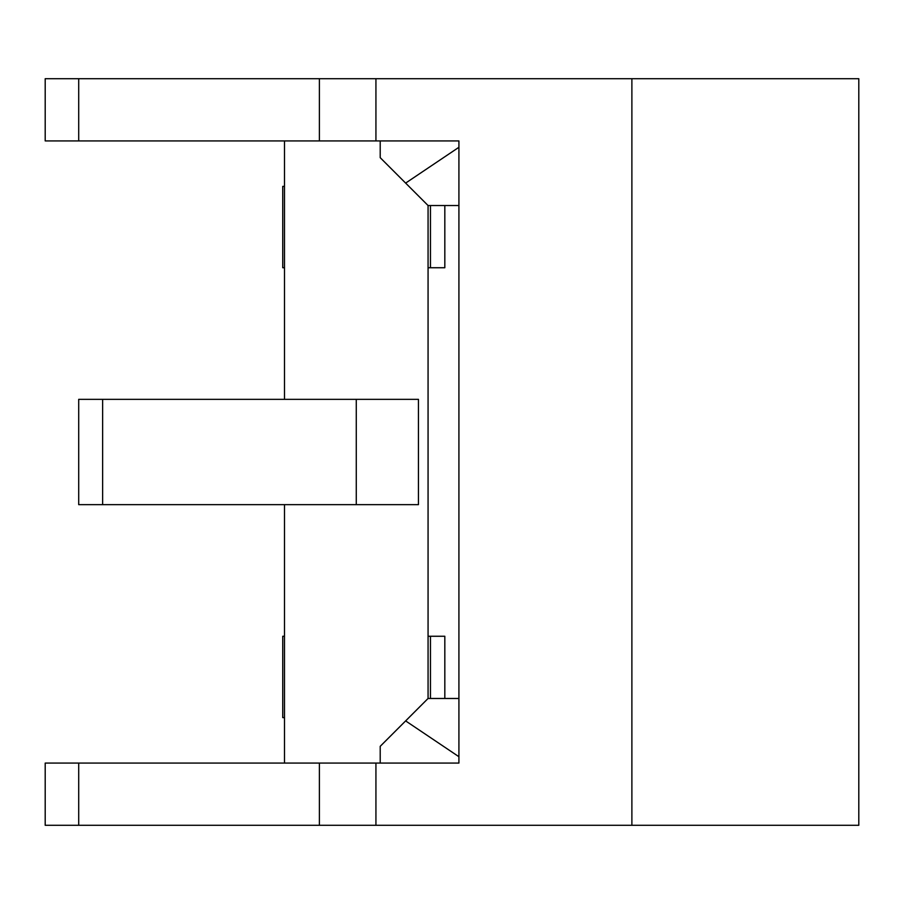 <?xml version="1.0" encoding="UTF-8"?>
<svg xmlns="http://www.w3.org/2000/svg" width="904" height="904" viewBox="0 0 904 904"><rect width="100%" height="100%" fill="white"/><g stroke="black" fill="none" stroke-linecap="round" stroke-linejoin="round"><path stroke-width="1.36" d="M78.704 140.922L45.2 140.922L45.2 78.704L78.704 78.704L78.704 140.922L458.916 140.922L458.916 763.078L78.704 763.078L78.704 825.295L45.2 825.295L45.2 763.078L78.704 763.078M631.885 78.704L631.885 825.295L858.8 825.295L858.8 78.704L78.704 78.704M631.885 825.295L78.704 825.295M408.924 186.382L380.211 157.669L428.067 205.524L428.067 636.258L444.824 636.258L444.824 698.476M284.489 717.618L282.737 717.618L282.737 636.258L284.489 636.258M428.067 636.258L428.067 698.476L413.716 712.827M444.824 205.524L444.824 267.742L428.067 267.742M284.489 267.742L282.737 267.742L282.737 186.382L284.489 186.382M102.627 399.353L102.627 504.647L78.704 504.647L78.704 399.353L418.45 399.353L418.45 504.647L356.278 504.647L356.278 399.353M102.627 504.647L356.278 504.647M380.211 763.078L380.211 746.331L405.636 720.906L458.916 756.716M380.211 157.669L380.211 140.922M408.924 717.618L380.211 746.331M458.916 205.524L428.067 205.524L458.916 205.524M458.916 147.284L405.636 183.094M405.636 720.906L428.067 698.476L458.916 698.476M375.928 78.704L375.928 140.922M375.928 763.078L375.928 825.295M319.394 78.704L319.394 140.922M319.394 763.078L319.394 825.295M430.462 636.258L430.462 698.476M430.462 205.524L430.462 267.742M284.489 504.647L284.489 763.078M284.489 140.922L284.489 399.353"/></g></svg>
